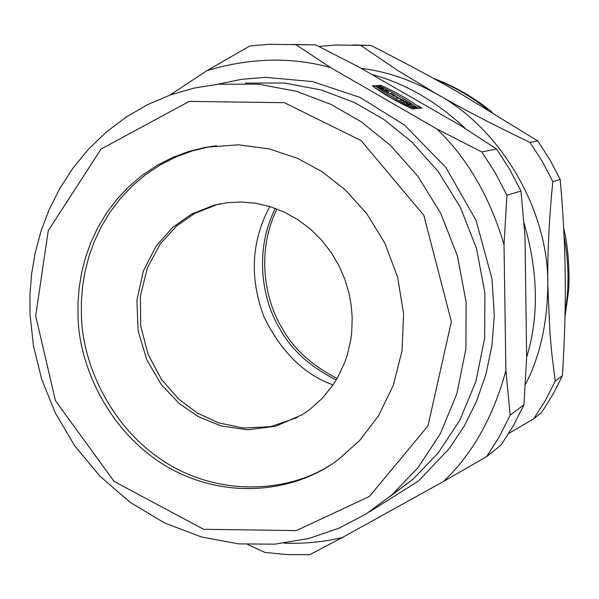 <?xml version="1.0" encoding="UTF-8"?>
<svg xmlns="http://www.w3.org/2000/svg" width="599" height="599" viewBox="0 0 599 599"><rect width="100%" height="100%" fill="white"/><g stroke="black" fill="none" stroke-linecap="round" stroke-linejoin="round"><path stroke-width="0.9" d="M419.989 106.824L420.573 107.094L419.944 106.907M419.165 106.577L421.112 107.393L419.165 106.577M421.846 107.917L418.574 106.09L421.846 107.917M422.19 108.12L418.207 105.903L422.19 108.12M378.98 86.698L379.773 86.653L377.976 85.62L375.783 85.739L380.402 87.851L379.541 87.903L381.346 88.944L383.525 88.809L378.845 86.952M380.927 87.821L380.575 88.502M381.72 87.776L381.166 88.839M380.402 87.851L380.185 88.27M377.976 85.62L377.422 86.683M385.359 90.734L386.505 91.392L385.239 90.958M386.295 90.412L381.997 89.318L388.444 93.032L388.354 91.595L386.295 90.412L386.048 90.891M388.354 91.595L387.793 92.665M393.648 95.451L395.527 96.072L391.229 93.257L389.08 93.399L391.671 94.387L394.389 96.461L393.648 95.451L393.416 95.9M393.82 94.739L393.258 95.81M391.229 93.257L390.668 94.32M400.731 99.06L396.089 96.387L397.504 97.203L395.879 97.323L397.691 98.371L399.316 98.243L400.731 99.06M397.504 97.203L397.077 98.011M401.839 100.759L403.943 100.58L402.139 99.546L400.027 99.711L401.839 100.759M402.139 99.546L401.577 100.61M407.949 103.305L405.306 101.366L403.202 101.545L404.946 102.549L406.092 102.422L406.654 103.537L408.96 104.862L411.041 104.675L409.297 103.664L408.204 103.814L407.949 103.305L407.552 104.054M408.204 103.814L407.956 104.286M408.563 103.732L408.204 104.428M409.297 103.664L408.735 104.735M405.306 101.366L404.744 102.436M407.62 102.699L407.058 103.769M414.808 107.476L417.451 108.397L410.555 105.274L415.601 108.621L416.619 108.524L414.808 107.476L414.501 108.052M393.281 99.247L374.053 87.08M374.847 85.679L372.413 85.814C382.896 93.744 396.313 101.478 412.666 109.033L414.95 108.808C399.241 101.231 385.876 93.526 374.847 85.679L374.12 87.08M417.488 107.73L402.056 97.899M380.994 85.343L378.613 85.477C394.082 92.935 407.372 100.595 418.484 108.456L420.723 108.239C410.203 100.355 396.957 92.725 380.994 85.343L380.462 86.353M533.694 418.851L541.226 412.801L544.731 407.702L554.157 392.21L562.431 375.67L555.213 381.129L545.33 400.589L533.694 418.851L508.776 433.414M555.213 381.129L551.776 353.35L549.919 332.894L547.815 285.244C547.321 323.902 539.796 357.056 525.263 384.723M530.025 142.427C494.527 125.498 463.439 109.362 436.768 94.021L397.601 70.345L360.591 45.352L370.953 45.457C403.891 62.169 433.055 77.803 458.452 92.366L537.745 140.907L530.025 142.427L542.327 161.46L552.832 181.602L560.177 179.423C563.262 213.925 564.947 246.137 565.231 276.064C565.613 305.962 564.685 339.169 562.431 375.67M537.745 140.907L549.845 159.626L560.177 179.423M361.204 68.383C385.906 71.288 411.094 79.832 436.768 94.021C500.891 128.396 548.931 210.773 547.815 285.244C547.374 253.744 549.051 219.197 552.832 181.602M388.878 96.679L412.793 109.018M418.581 108.441L417.96 108.067M371.882 74.531C404.991 83.201 436.244 101.283 465.633 128.77M523.99 222.955C538.239 271.759 539.122 316.542 526.626 357.296M318.825 46.452L335.867 45.015L360.591 45.352M352.901 44.94L370.953 45.457M277.03 209.006C256.507 250.135 264.144 298.579 281.627 327.271C292.761 348.049 311.248 365.12 337.102 378.471M275.39 208.392C254.186 249.813 261.763 299.088 279.478 328.102C290.815 349.292 309.728 366.581 336.211 379.968M269.797 206.528C251.191 241.39 249.319 278.325 264.174 317.32C281.35 352.055 304.307 374.592 333.051 384.925M221.375 203.608L216.711 204.723L194.84 213.364L176.585 226.003L160.113 244.182L147.339 267.94L140.406 295.988L140.675 325.871L148.17 354.571L161.528 379.466L178.599 399.024L197.213 412.958L218.47 422.819L243.434 428.038L270.561 426.668L297.329 417.555M352.212 318.136L351.269 305.655L348.858 292.582L344.807 279.164L338.967 265.709L331.262 252.606L321.73 240.281L310.499 229.147L297.838 219.616L284.098 212.001L269.685 206.49L255.054 203.173L240.626 201.99L226.774 202.776L213.776 205.3L191.41 214.202L172.759 227.328L156.032 246.286L143.333 271.033L136.909 300.099L138.099 330.753L146.74 359.774L161.206 384.483L179.146 403.464L198.509 416.732L221.241 425.956L247.567 429.797L275.555 426.316L302.315 414.643L309.451 409.753L322.344 398.253L333.059 384.91L337.522 377.737L344.59 362.792L347.21 355.177L350.737 339.977L351.695 332.527L352.212 318.136M329.952 465.318C290.77 490.663 224.108 497.994 167.585 463.663C111.107 429.296 82.34 364.214 81.419 315.501L81.397 301.514L82.527 286.981L84.961 272.036L88.832 256.844L94.26 241.637L101.313 226.654L110.044 212.166L120.414 198.464L132.357 185.84L145.729 174.564L160.337 164.875L175.934 156.953L192.234 150.933L208.954 146.867L216.524 145.677M78.05 316.482C78.791 367.479 110.912 436.409 171.756 469.361C233.033 501.895 299.418 489.353 338.113 459.718L359.55 440.632L378.561 415.728L393.303 385.359L402.049 350.714L403.591 313.809L397.624 277.127L384.835 243.112L366.723 213.633L345.166 189.733L321.977 171.621L297.523 158.361L269.475 148.964L238.477 144.823L205.959 147.234L189.187 151.315L172.826 157.35L157.178 165.302L142.525 175.028L129.114 186.349L117.134 199.018L106.734 212.765L97.981 227.306L90.906 242.348L85.462 257.615L81.584 272.852L79.143 287.857L78.012 302.443L78.05 316.482M35.678 315.898L48.249 230.705L101.081 149.031L189.284 101.388L284.383 102.691L361.1 140.585L423.807 215.303L451.369 321.633L427.963 425.919L369.433 496.466L296.333 530.587L203.675 529.299L114.05 481.401L55.452 400.664L35.678 315.898M30.01 314.28L29.95 294.506L31.612 273.9L35.236 252.688L41.032 231.139L49.178 209.605L59.78 188.483L72.891 168.207L88.442 149.248L106.293 132.057L126.179 117.045L147.758 104.555L170.603 94.844L194.256 88.053L218.238 84.212L258.648 84.167L296.7 91.4L330.992 104.406L361.317 121.874L390.563 145.505L417.713 176.046L440.699 213.229L457.404 255.9L466.104 301.993L465.902 348.82L456.932 393.528L440.347 433.706L417.982 467.714L391.911 494.856L366.146 513.935L339.214 528.101L308.695 538.531L274.829 544.162L238.574 543.885L201.279 536.921L164.605 522.979L130.312 502.426L99.973 476.235L74.755 445.836L55.295 412.928L41.653 379.145L33.454 345.9L30.01 314.28M245.291 83.074L284.443 83.021L321.274 90L354.451 102.534L383.779 119.373L412.037 142.15L438.258 171.591L460.436 207.434L476.534 248.57L484.898 293.023L484.651 338.203L475.92 381.368L459.83 420.184L438.154 453.061L412.883 479.335L389.964 496.526M206.999 70.615L249.783 45.988L268.981 44.319L315.718 44.895L358.659 66.916L460.698 125.64L496.549 149.016L509.562 169.18L520.98 191.051L524.994 236.335L526.641 356.907L523.945 404.789L513.291 425.829L501.071 445.064L486.71 456.603L443.522 481.461C472.521 453.915 493.314 416.949 505.893 370.556L504.014 244.662C489.952 197.108 467.572 158.54 436.881 128.957L330.588 67.59C291.286 56.725 250.09 57.736 206.999 70.615L169.944 95.076M291.908 44.438L315.718 44.895M330.588 67.59L295.966 44.693M284.173 543.188C304.689 543.832 324.089 541.93 342.396 537.498L309.818 554.652L287.61 554.637L264.93 552.428L247.761 544.551M523.945 404.789L510.168 415.212L499.244 436.836L486.71 456.603M510.168 415.212L505.893 370.556M342.396 537.498L443.522 481.461M504.014 244.662L506.934 195.214L520.98 191.051M496.549 149.016L481.783 151.929L495.186 172.692L506.934 195.214M481.783 151.929L436.881 128.957M392.098 94.357L393.513 94.986L392.098 94.357L391.896 94.739M565.082 311.997C569.282 288.089 568.953 262.826 564.086 236.208M487.316 109.288C470.627 96.282 453.308 86.323 435.368 79.412M412.606 106.375L412.359 106.839M564.984 316.923L568.473 291.436C569.746 278.984 568.945 248.338 563.711 228.511M492.176 112.223C474.333 97.585 454.776 86.308 433.511 78.387M213.776 205.3L216.711 204.723M205.959 147.234L208.954 146.867M412.883 479.335L391.911 494.856M217.504 84.279L241.629 79.315L265.716 77.323L312.633 81.621L360.044 97.427L404.55 125.026L445.866 167.48L476.018 220.327L491.974 278.76L494.31 315.591L491.936 345.698L485.886 374.465L476.519 401.367L464.307 425.941L449.183 448.651L418.349 481.162L369.171 512.01M393.513 94.986L393.124 95.735"/></g></svg>
